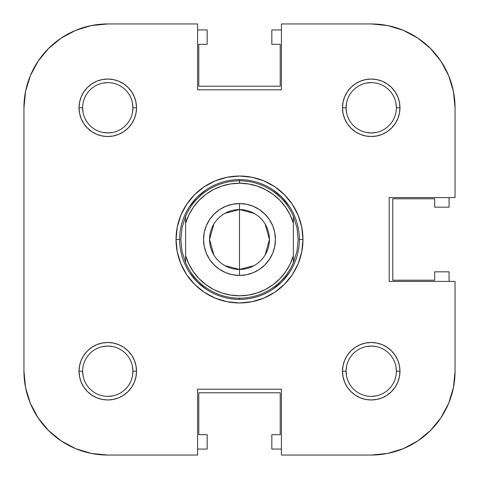 <?xml version="1.0" encoding="UTF-8"?>
<svg xmlns="http://www.w3.org/2000/svg" width="479" height="479" viewBox="0 0 479 479"><rect width="100%" height="100%" fill="white"/><g stroke="black" fill="none" stroke-linecap="round" stroke-linejoin="round"><path stroke-width="0.72" d="M387.577 453.439L403.306 448.667L387.577 453.439L371.225 455.05A83.825 83.825 0 0 0 455.05 371.225L455.05 281.413L389.188 281.413L389.188 197.588L455.05 197.588L455.05 107.775A83.825 83.825 0 0 0 371.225 23.95L281.413 23.95L371.225 23.95L387.577 25.561L403.306 30.333L417.796 38.075L430.495 48.505L440.925 61.204L448.667 75.694L453.439 91.423L448.667 75.694L440.925 61.204L430.495 48.505L417.796 38.075L430.495 48.505L440.925 61.204L448.667 75.694L453.439 91.423L455.05 107.775L455.05 197.588L389.188 197.588L389.188 281.413L455.05 281.413L455.05 371.225L453.439 387.577L448.667 403.306L440.925 417.796L430.495 430.495L440.925 417.796L430.495 430.495L417.796 440.925L430.495 430.495L417.796 440.925L403.306 448.667L417.796 440.925L430.495 430.495L440.925 417.796L448.667 403.306L453.439 387.577M61.204 38.075L75.694 30.333L91.423 25.561L75.694 30.333L61.204 38.075L48.505 48.505L38.075 61.204L48.505 48.505L61.204 38.075L75.694 30.333L91.423 25.561L107.775 23.95L197.588 23.95L197.588 89.812L281.413 89.812L281.413 23.95L281.413 89.812L197.588 89.812L197.588 23.95L107.775 23.95A83.825 83.825 0 0 0 23.95 107.775L23.95 371.225L23.95 107.775L25.561 91.423L30.333 75.694L38.075 61.204L48.505 48.505L61.204 38.075L48.505 48.505L38.075 61.204L30.333 75.694L25.561 91.423M38.075 417.796L30.333 403.306L25.561 387.577L30.333 403.306L38.075 417.796L48.505 430.495L61.204 440.925L48.505 430.495L38.075 417.796L30.333 403.306L25.561 387.577L23.95 371.225A83.825 83.825 0 0 0 107.775 455.05L91.423 453.439L75.694 448.667L61.204 440.925L48.505 430.495L38.075 417.796L48.505 430.495L61.204 440.925L75.694 448.667M132.438 366.321L132.923 371.225L136.515 371.225A28.74 28.74 0 0 1 107.775 399.965A28.74 28.74 0 0 1 79.035 371.225L82.627 371.225A25.148 25.148 0 0 0 107.775 396.373A25.148 25.148 0 0 0 132.923 371.225A25.148 25.148 0 0 1 107.775 396.373A25.148 25.148 0 0 1 82.627 371.225A25.148 25.148 0 0 1 107.775 346.077A25.148 25.148 0 0 1 132.923 371.225A25.148 25.148 0 0 0 107.775 346.077A25.148 25.148 0 0 0 82.627 371.225L79.035 371.225L79.586 376.829L81.22 382.224L83.879 387.194L87.453 391.547L91.806 395.121L96.776 397.78L102.171 399.414L107.775 399.965L113.379 399.414L118.774 397.78L123.744 395.121L128.097 391.547L131.671 387.194L134.33 382.224L135.964 376.829L136.515 371.225L135.964 365.621L134.33 360.226L131.671 355.256L128.097 350.903L123.744 347.329L118.774 344.67L113.379 343.036L107.775 342.485L102.171 343.036L96.776 344.67L91.806 347.329L87.453 350.903L83.879 355.256L81.22 360.226L79.586 365.621L79.035 371.225A28.74 28.74 0 0 1 107.775 342.485A28.74 28.74 0 0 1 136.515 371.225L132.923 371.225L132.438 376.153M112.703 346.562L107.775 346.077L102.871 346.562M376.153 346.562L371.225 346.077L366.321 346.562M346.562 366.297L346.077 371.225A25.148 25.148 0 0 0 371.225 396.373A25.148 25.148 0 0 0 396.373 371.225L399.965 371.225A28.74 28.74 0 0 1 371.225 399.965A28.74 28.74 0 0 1 342.485 371.225L346.077 371.225A25.148 25.148 0 0 1 371.225 346.077A25.148 25.148 0 0 1 396.373 371.225A25.148 25.148 0 0 1 371.225 396.373A25.148 25.148 0 0 1 346.077 371.225L342.485 371.225L343.036 376.829L344.67 382.224L347.329 387.194L350.903 391.547L355.256 395.121L360.226 397.78L365.621 399.414L371.225 399.965L376.829 399.414L382.224 397.78L387.194 395.121L391.547 391.547L395.121 387.194L397.78 382.224L399.414 376.829L399.965 371.225L399.414 365.621L397.78 360.226L395.121 355.256L391.547 350.903L387.194 347.329L382.224 344.67L376.829 343.036L371.225 342.485L365.621 343.036L360.226 344.67L355.256 347.329L350.903 350.903L347.329 355.256L344.67 360.226L343.036 365.621L342.485 371.225A28.74 28.74 0 0 1 371.225 342.485A28.74 28.74 0 0 1 399.965 371.225L396.373 371.225A25.148 25.148 0 0 0 371.225 346.077A25.148 25.148 0 0 0 346.077 371.225L346.562 376.129M346.562 102.847L346.077 107.775A25.148 25.148 0 0 0 371.225 132.923A25.148 25.148 0 0 0 396.373 107.775L399.965 107.775A28.74 28.74 0 0 1 371.225 136.515A28.74 28.74 0 0 1 342.485 107.775L346.077 107.775A25.148 25.148 0 0 1 371.225 82.627A25.148 25.148 0 0 1 396.373 107.775A25.148 25.148 0 0 1 371.225 132.923A25.148 25.148 0 0 1 346.077 107.775L342.485 107.775L343.036 113.379L344.67 118.774L347.329 123.744L350.903 128.097L355.256 131.671L360.226 134.33L365.621 135.964L371.225 136.515L376.829 135.964L382.224 134.33L387.194 131.671L391.547 128.097L395.121 123.744L397.78 118.774L399.414 113.379L399.965 107.775L399.414 102.171L397.78 96.776L395.121 91.806L391.547 87.453L387.194 83.879L382.224 81.22L376.829 79.586L371.225 79.035L365.621 79.586L360.226 81.22L355.256 83.879L350.903 87.453L347.329 91.806L344.67 96.776L343.036 102.171L342.485 107.775A28.74 28.74 0 0 1 371.225 79.035A28.74 28.74 0 0 1 399.965 107.775L396.373 107.775A25.148 25.148 0 0 0 371.225 82.627A25.148 25.148 0 0 0 346.077 107.775L346.562 112.679M366.297 132.438L371.225 132.923L376.129 132.438M132.438 102.871L132.923 107.775L136.515 107.775A28.74 28.74 0 0 1 107.775 136.515A28.74 28.74 0 0 1 79.035 107.775L82.627 107.775A25.148 25.148 0 0 0 107.775 132.923A25.148 25.148 0 0 0 132.923 107.775A25.148 25.148 0 0 1 107.775 132.923A25.148 25.148 0 0 1 82.627 107.775A25.148 25.148 0 0 1 107.775 82.627A25.148 25.148 0 0 1 132.923 107.775A25.148 25.148 0 0 0 107.775 82.627A25.148 25.148 0 0 0 82.627 107.775L79.035 107.775L79.586 113.379L81.22 118.774L83.879 123.744L87.453 128.097L91.806 131.671L96.776 134.33L102.171 135.964L107.775 136.515L113.379 135.964L118.774 134.33L123.744 131.671L128.097 128.097L131.671 123.744L134.33 118.774L135.964 113.379L136.515 107.775L135.964 102.171L134.33 96.776L131.671 91.806L128.097 87.453L123.744 83.879L118.774 81.22L113.379 79.586L107.775 79.035L102.171 79.586L96.776 81.22L91.806 83.879L87.453 87.453L83.879 91.806L81.22 96.776L79.586 102.171L79.035 107.775A28.74 28.74 0 0 1 107.775 79.035A28.74 28.74 0 0 1 136.515 107.775L132.923 107.775L132.438 112.703M102.847 132.438L107.775 132.923L112.679 132.438M449.062 271.832L449.062 281.413L449.062 271.832L434.692 271.832L449.062 271.832M271.832 29.938L281.413 29.938L271.832 29.938L271.832 44.307L271.832 29.938M207.167 449.062L197.588 449.062L207.167 449.062L207.167 434.692L207.167 449.062M197.588 29.938L207.167 29.938L207.167 44.307L198.785 44.307L198.785 86.22L280.215 86.22L280.215 44.307L271.832 44.307L280.215 44.307L280.215 86.22L198.785 86.22L198.785 44.307L207.167 44.307L207.167 29.938L197.588 29.938M449.062 197.588L449.062 207.167L434.692 207.167L434.692 198.785L392.78 198.785L392.78 280.215L434.692 280.215L434.692 271.832L434.692 280.215L392.78 280.215L392.78 198.785L434.692 198.785L434.692 207.167L449.062 207.167L449.062 197.588M281.413 449.062L271.832 449.062L271.832 434.692L280.215 434.692L280.215 392.78L198.785 392.78L198.785 434.692L207.167 434.692L198.785 434.692L198.785 392.78L280.215 392.78L280.215 434.692L271.832 434.692L271.832 449.062L281.413 449.062M176.032 239.5L179.625 239.482L176.032 239.5L177.254 251.882L180.864 263.785L186.726 274.76L194.624 284.376L204.24 292.274L215.215 298.136L227.118 301.746L239.5 302.968L251.882 301.746L263.785 298.136L274.76 292.274L284.376 284.376L292.274 274.76L298.136 263.785L301.746 251.882L302.968 239.5A63.468 63.468 0 0 1 239.5 302.968A63.468 63.468 0 0 1 176.032 239.5A63.468 63.468 0 0 1 239.5 176.032A63.468 63.468 0 0 1 302.968 239.5L301.746 227.118L298.136 215.215L292.274 204.24L284.376 194.624L274.76 186.726L263.785 180.864L251.882 177.254L239.5 176.032L227.118 177.254L215.215 180.864L204.24 186.726L194.624 194.624L186.726 204.24L180.864 215.215L177.254 227.118L176.032 239.5M299.375 239.5L302.968 239.5L299.375 239.5M197.588 455.05L107.775 455.05L197.588 455.05L197.588 389.188L197.588 455.05M289.286 272.767L281.838 281.838L272.767 289.286M239.518 299.375L239.5 299.375A59.875 59.875 0 0 0 299.375 239.5A59.875 59.875 0 0 0 239.5 179.625L239.5 179.625A59.875 59.875 0 0 1 299.375 239.5A59.875 59.875 0 0 1 239.5 299.375L239.5 298.178L239.518 299.375M206.233 289.286L197.162 281.838L189.714 272.767M189.714 206.233L197.162 197.162L206.233 189.714M239.482 179.625L239.5 180.822A58.678 58.678 0 0 0 185.613 216.28L185.613 223.256A56.282 56.282 0 0 1 239.5 183.218L239.5 180.822A58.678 58.678 0 0 1 293.387 216.28L296.968 227.645A58.678 58.678 0 0 1 296.968 227.651L298.178 239.5L296.968 251.355A58.678 58.678 0 0 1 296.968 251.361L293.387 262.72L293.387 255.744L290.118 264.109L285.556 271.85L279.826 278.76L273.066 284.676L265.456 289.442L257.181 292.932L248.451 295.064L239.5 295.783L230.549 295.064L221.819 292.932L213.544 289.442L205.934 284.676L199.174 278.76L193.444 271.85L188.882 264.109L185.613 255.744L185.613 223.256L188.882 214.891L193.444 207.15L199.174 200.24L205.934 194.324L213.544 189.558L221.819 186.068L230.549 183.936L239.5 183.218L248.451 183.936L257.181 186.068L265.456 189.558L273.066 194.324L279.826 200.24L285.556 207.15L290.118 214.891L293.387 223.256L293.387 255.744L293.387 216.28L296.968 227.645A58.678 58.678 0 0 0 296.968 227.639L298.178 239.5L296.968 251.355L293.387 262.72A58.678 58.678 0 0 1 185.613 262.72L182.032 251.355L180.822 239.5L182.032 227.645L185.613 216.28L185.613 262.72L182.032 251.355A58.678 58.678 0 0 0 182.032 251.361L180.822 239.5L182.032 227.645L185.613 216.28A58.678 58.678 0 0 1 239.5 180.822L239.5 179.625A59.875 59.875 0 0 0 179.625 239.5A59.875 59.875 0 0 0 239.5 299.375A59.875 59.875 0 0 1 179.625 239.5A59.875 59.875 0 0 1 239.5 179.625L239.482 179.625M272.767 189.714L281.838 197.162L289.286 206.233M371.225 455.05L281.413 455.05L281.413 389.188L197.588 389.188L281.413 389.188L281.413 455.05L371.225 455.05M387.577 25.561L403.306 30.333L417.796 38.075L430.495 48.505L440.925 61.204M403.306 448.667L417.796 440.925M83.112 112.679L82.627 107.775M102.871 83.112L107.775 82.627M366.321 83.112L371.225 82.627M395.888 102.871L396.373 107.775M376.129 395.888L371.225 396.373M395.888 366.321L396.373 371.225M112.679 395.888L107.775 396.373M83.112 376.129L82.627 371.225M224.896 213.365L239.5 209.562A29.938 29.938 0 0 0 209.562 239.5A29.938 29.938 0 0 0 239.5 269.438L239.5 275.425A35.925 35.925 0 0 1 203.575 239.5A35.925 35.925 0 0 1 239.5 203.575L239.5 269.438A29.938 29.938 0 0 1 209.562 239.5A29.938 29.938 0 0 1 239.5 209.562L254.104 213.365M254.104 265.635L239.5 269.438L224.896 265.635M213.838 254.912L209.562 239.5L213.838 224.088M239.5 275.425L246.511 274.736L253.247 272.689L259.456 269.372L264.905 264.905L269.372 259.456L272.689 253.247L274.736 246.511L275.425 239.5L274.736 232.489L272.689 225.753L269.372 219.544L264.905 214.095L259.456 209.628L253.247 206.311L246.511 204.264L239.5 203.575L232.489 204.264L225.753 206.311L219.544 209.628L214.095 214.095L209.628 219.544L206.311 225.753L204.264 232.489L203.575 239.5L204.264 246.511L206.311 253.247L209.628 259.456L214.095 264.905L219.544 269.372L225.753 272.689L232.489 274.736L239.5 275.425L239.5 209.562A29.938 29.938 0 0 1 269.438 239.5A29.938 29.938 0 0 1 239.5 269.438A29.938 29.938 0 0 0 269.438 239.5A29.938 29.938 0 0 0 239.5 209.562L239.5 203.575A35.925 35.925 0 0 1 275.425 239.5A35.925 35.925 0 0 1 239.5 275.425M265.162 224.088L269.438 239.5L265.162 254.912M293.387 216.28A58.678 58.678 0 0 0 239.5 180.822L239.5 183.218A56.282 56.282 0 0 1 293.387 223.256L293.387 216.28M293.387 255.744A56.282 56.282 0 0 1 185.613 255.744L185.613 262.72A58.678 58.678 0 0 0 293.387 262.72L293.387 255.744"/></g></svg>
